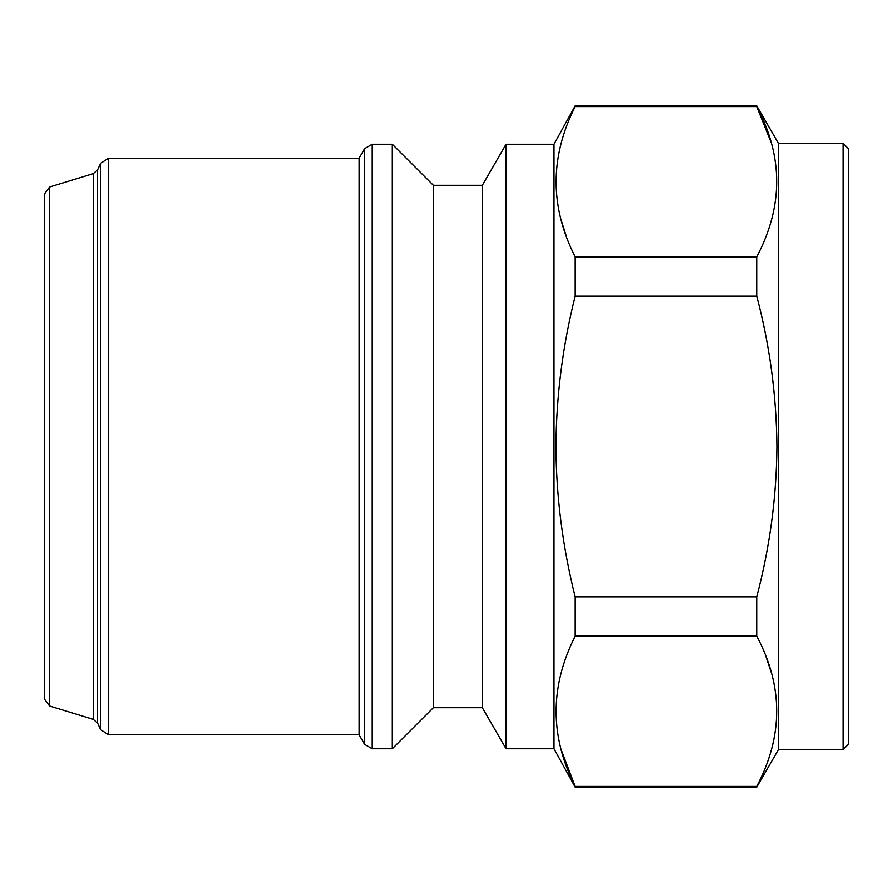 <?xml version="1.0" encoding="UTF-8"?>
<svg xmlns="http://www.w3.org/2000/svg" width="893" height="893" viewBox="0 0 893 893"><rect width="100%" height="100%" fill="white"/><g stroke="black" fill="none" stroke-linecap="round" stroke-linejoin="round"><path stroke-width="1.34" d="M49.595 706.017L44.65 699.342L44.65 193.658L49.595 186.983L49.595 706.017L93.24 719.367L93.24 173.633L49.595 186.983M359.142 158.217L108.544 158.217L108.544 734.783L359.142 734.783L359.142 158.217L364.69 148.606L364.69 744.394L372.258 748.758L372.258 144.242L364.69 148.606M433.395 707.702L433.395 185.297L482.32 185.297L482.32 707.702L433.395 707.702L392.34 748.758L392.34 144.242L372.258 144.242M506.018 144.242L553.95 144.242L553.95 748.758L506.018 748.758L506.018 144.242L482.32 185.297M843.104 143.36L848.35 148.606L848.35 744.394L843.104 749.64L843.104 143.36L778.462 143.36L756.773 105.798L575.137 105.798L575.137 106.557L756.773 106.557L756.773 105.798M843.104 749.64L778.462 749.64L778.462 143.36M778.462 749.64L756.773 787.202L575.137 787.202L575.137 786.443C549.731 736.569 549.731 686.471 575.137 636.14L575.137 596.803C562.635 547.186 556.216 497.088 555.881 446.5C556.306 395.331 562.724 345.234 575.137 296.197L575.137 256.86C549.731 206.986 549.731 156.878 575.137 106.557M561.072 219.946L566.117 235.819M771.318 142.78L756.773 106.557C783.384 156.409 783.384 206.506 756.773 256.86L575.137 256.86M575.137 296.197L756.773 296.197L756.773 256.86M756.773 296.197C769.777 345.178 776.497 395.275 776.955 446.5C776.586 497.133 769.855 547.23 756.773 596.803L575.137 596.803M575.137 636.14L756.773 636.14L756.773 596.803M756.773 636.14C783.384 685.991 783.384 736.089 756.773 786.443L575.137 786.443L561.072 749.528M756.773 787.202L756.773 786.443M771.519 673.088L766.216 657.181M108.544 734.783L100.63 729.737L100.63 163.263L97.527 169.904L97.527 723.096L93.24 719.367M433.395 185.297L392.34 144.242M108.544 158.217L100.63 163.263M553.95 144.242L575.137 105.798M553.95 748.758L575.137 787.202M97.527 723.096L100.63 729.737M482.32 707.702L506.018 748.758M392.34 748.758L372.258 748.758M359.142 734.783L364.69 744.394M97.527 169.904L93.24 173.633"/></g></svg>
